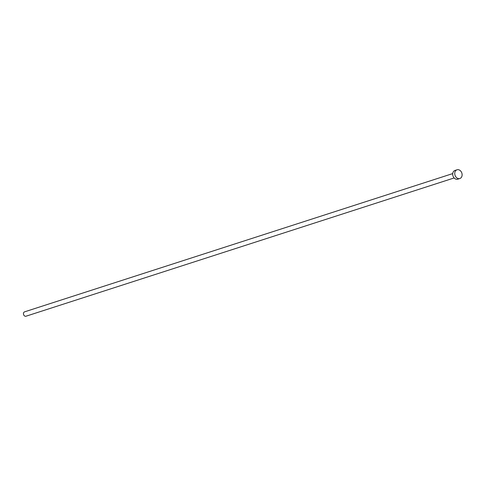 <?xml version="1.0" encoding="UTF-8"?>
<svg xmlns="http://www.w3.org/2000/svg" width="486" height="486" viewBox="0 0 486 486"><rect width="100%" height="100%" fill="white"/><g stroke="black" fill="none" stroke-linecap="round" stroke-linejoin="round"><path stroke-width="0.73" d="M26.287 316.082A2.296 1.786 -107.9 0 1 26.001 316.21A2.296 1.786 -107.9 0 1 23.662 314.77A2.296 1.786 -107.9 0 1 24.3 311.976A2.296 1.786 -107.9 0 1 24.586 311.842L452.727 173.587M459.841 178.526L457.794 179.188A4.593 3.578 -107.9 0 1 453.116 176.297A4.593 3.578 -107.9 0 1 454.392 170.714A4.593 3.578 -107.9 0 1 454.969 170.452L457.022 169.79A4.593 3.578 -107.9 0 1 461.7 172.676A4.593 3.578 -107.9 0 1 460.418 178.265A4.593 3.578 -107.9 0 1 459.841 178.526A4.593 3.578 -107.9 0 1 455.163 175.634A4.593 3.578 -107.9 0 1 456.445 170.045A4.593 3.578 -107.9 0 1 457.022 169.79M26.001 316.21L454.137 177.955"/></g></svg>
